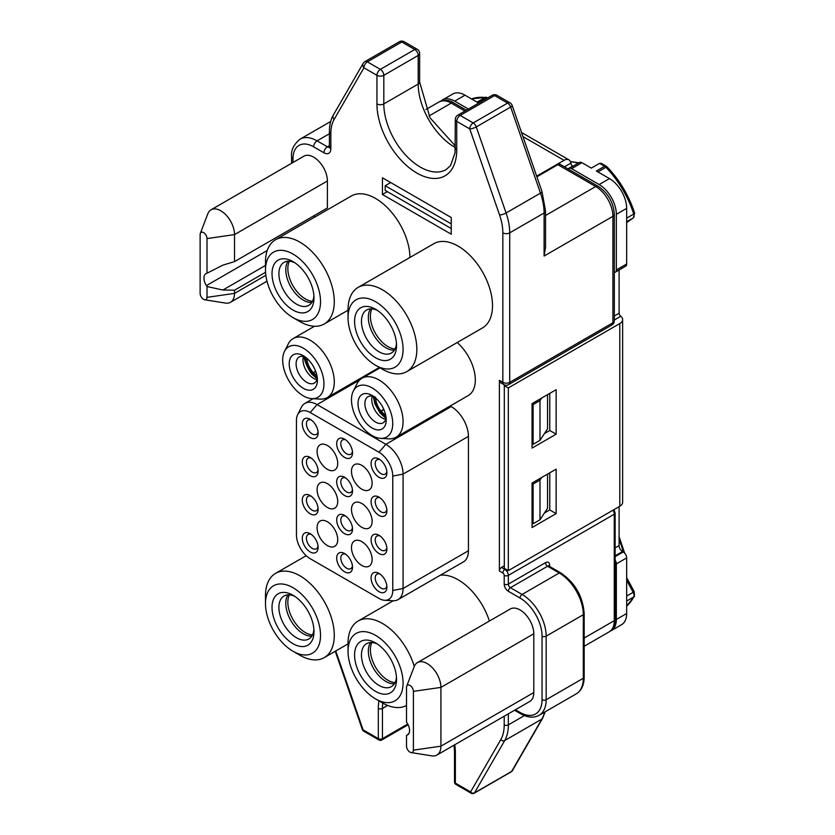 <?xml version="1.0" encoding="UTF-8"?>
<svg xmlns="http://www.w3.org/2000/svg" width="835" height="835" viewBox="0 0 835 835"><rect width="100%" height="100%" fill="white"/><g stroke="black" fill="none" stroke-linecap="round" stroke-linejoin="round"><path stroke-width="1.25" d="M316.997 375.907L313.49 372.921L315.734 371.45M315.599 371.095L313.365 372.786C309.66 368.6 307.489 363.997 306.852 358.956L307.384 358.768M305.255 357.004L305.318 358.121L306.842 358.789L306.8 358.246M306.852 358.956L305.339 358.288C306.059 364.039 308.533 369.3 312.77 374.059L313.365 372.786M312.77 374.059L312.77 374.894M305.318 358.121L304.441 356.681M385.791 415.632L381.125 411.3L383.902 409.599M383.735 409.202L381.01 411.154C377.535 406.635 375.719 401.959 375.562 397.126M374.038 396.249C374.216 401.739 376.282 407.073 380.238 412.239L381.01 411.154M380.238 412.239L381.073 412.532L380.238 412.239M406.76 371.648L482.442 327.957A48.649 28.087 -120 0 0 489.894 288.983A48.649 28.087 -120 0 0 458.112 246.116A48.649 28.087 -120 0 0 433.793 243.705L358.121 287.397A48.649 28.087 60 0 1 382.44 289.797A48.649 28.087 60 0 1 414.223 332.674A48.649 28.087 60 0 1 406.76 371.648A48.649 28.087 60 0 1 382.44 369.237L375.562 365.271A38.921 22.472 -120 0 0 403.075 349.385A38.921 22.472 -120 0 0 375.562 301.717A38.921 22.472 -120 0 0 348.038 317.603A38.921 22.472 -120 0 0 375.562 365.271L382.44 369.237M297.667 414.651A19.456 11.231 -120 0 0 296.446 420.475L296.446 534.87A19.456 11.231 -120 0 0 310.202 558.698L378.996 598.424A19.456 11.231 -120 0 0 384.664 600.281A19.456 11.231 -120 0 0 392.763 590.481L392.763 476.086A19.456 11.231 -120 0 0 378.996 452.257L310.202 412.532A19.456 11.231 -120 0 0 297.667 414.651L301.404 407.23A24.319 14.038 60 0 1 304.921 403.389A24.319 14.038 60 0 1 317.081 404.589L385.885 444.314L451.234 406.582L450.201 405.977M451.234 406.582A24.319 14.038 60 0 1 468.435 436.371L403.075 474.103L403.075 588.487A24.319 14.038 60 0 1 398.044 599.624A24.319 14.038 60 0 1 392.951 600.751L384.664 600.281M392.763 590.481L403.075 588.487L468.435 550.756L468.435 436.371M468.435 550.756A24.319 14.038 60 0 1 463.394 561.892L398.044 599.624M406.728 686.161L414.223 666.57A19.456 11.231 60 0 1 417.427 662.593L510.3 608.976A19.456 11.231 60 0 1 520.028 609.936A19.456 11.231 60 0 1 533.795 633.775L440.922 687.393L440.922 746.177A19.456 11.231 60 0 1 436.882 755.08A19.456 11.231 60 0 1 431.841 755.873L411.133 752.575A4.864 2.808 -120 0 0 413.398 750.154L413.398 691.37A4.864 2.808 -120 0 0 409.954 685.41A4.864 2.808 -120 0 0 406.728 686.161A4.864 2.808 -120 0 0 406.52 687.393L406.52 722.035L407.115 722.964A9.728 5.615 60 0 1 407.563 734.915A9.728 5.615 60 0 1 407.115 735.134L409.056 733.193M413.398 750.154L440.922 746.177L533.795 692.559L533.795 633.775M533.795 692.559A19.456 11.231 60 0 1 529.766 701.463L436.882 755.08M382.44 194.482L382.44 177.792L451.234 217.517L451.234 234.197L382.44 194.482L387.346 191.643M234.531 261.605L327.404 207.978L327.404 180.976L234.531 234.593L234.531 261.605L222.903 265.133L207.007 273.212L207.007 238.57A4.864 2.808 -120 0 0 203.573 232.61A4.864 2.808 -120 0 0 200.337 233.362A4.864 2.808 -120 0 0 200.129 234.593L200.129 293.377A4.864 2.808 -120 0 0 203.573 299.337A4.864 2.808 -120 0 0 204.742 299.775A4.864 2.808 -120 0 0 207.007 297.354L207.007 286.541L206.412 285.612A9.728 5.615 60 0 1 205.974 273.65A9.728 5.615 60 0 1 206.412 273.442L207.007 273.212M314.096 215.67A9.728 5.615 -120 0 0 314.388 217.309M200.337 233.362L207.832 213.77A19.456 11.231 60 0 1 211.046 209.794L303.919 156.176A19.456 11.231 60 0 1 313.647 157.137A19.456 11.231 60 0 1 327.404 180.976M499.393 380.363L502.837 382.346A4.864 2.808 120 0 0 503.839 384.58L500.405 382.587A4.864 2.808 -60 0 1 499.393 380.363L499.393 571.015A2.922 1.68 -60 0 1 501.459 567.445L504.893 569.428L505.582 569.032M489.404 621.042A48.649 28.087 -120 0 0 458.112 579.751A48.649 28.087 -120 0 0 440.337 575.211M353.309 391.072A29.183 16.857 -120 0 0 372.118 435.567A29.183 16.857 -120 0 0 380.614 438.365A29.183 16.857 -120 0 0 392.293 418.377A29.183 16.857 -120 0 0 372.118 387.91A29.183 16.857 -120 0 0 353.309 391.072L357.056 383.662A34.047 19.664 60 0 1 361.972 378.276A34.047 19.664 60 0 1 378.996 379.967A34.047 19.664 60 0 1 401.249 409.975A34.047 19.664 60 0 1 396.03 437.258L468.258 395.55A34.047 19.664 -120 0 0 474.457 372.107A34.047 19.664 -120 0 0 457.173 342.548M409.954 257.462A48.649 28.087 -120 0 0 375.562 198.448A48.649 28.087 -120 0 0 351.243 196.037L275.56 239.728A48.649 28.087 60 0 1 299.89 242.14A48.649 28.087 60 0 1 331.662 285.006A48.649 28.087 60 0 1 324.21 323.99A48.649 28.087 60 0 1 299.89 321.579L293.002 317.603A38.921 22.472 -120 0 0 320.525 301.717A38.921 22.472 -120 0 0 293.002 254.059A38.921 22.472 -120 0 0 265.488 269.945A38.921 22.472 -120 0 0 293.002 317.603L299.88 321.579A48.649 28.087 60 0 1 299.88 321.579M454.156 145.123L455.315 144.455M536.895 176.801L557.874 164.683A4.864 2.808 -60 0 1 560.306 164.443L598.142 186.288A4.864 2.808 -60 0 0 595.71 186.529L557.874 164.683M545.537 247.129L544.107 256.042L544.107 212.988L509.715 232.85L509.715 382.346L612.911 322.769L612.911 216.328L544.107 256.042M547.551 474.103L547.551 508.264L539.984 519.777L533.106 523.754L532.072 523.159M547.551 394.663L547.551 428.825L539.984 440.337L533.106 444.314L532.072 443.719M504.298 565.796L501.459 567.445M533.106 523.754L533.106 484.029L532.072 483.434M533.106 484.029L539.984 480.062L541.664 477.495M539.984 519.777L539.984 480.062M533.106 444.314L533.106 404.589L532.072 403.994M533.106 404.589L539.984 400.623L541.664 398.065M539.984 440.337L539.984 400.623M571.631 168.66A4.864 2.808 -120 0 0 569.199 168.419L579.511 162.46A4.864 2.808 60 0 1 581.943 162.7L571.631 168.66L599.144 184.545L609.466 178.586L596.378 171.039L604.634 166.269L599.572 163.347L601.304 163.357M599.572 163.347L591.316 168.117L581.943 162.7M549.774 393.379L549.774 430.505L556.152 434.179L532.072 448.082L532.072 403.597L556.152 389.695L556.152 434.179M549.774 430.505L544.462 433.522M549.774 472.819L549.774 509.945L556.152 513.619L532.072 527.522L532.072 483.037L556.152 469.134L556.152 513.619M549.774 509.945L544.462 512.961M508.338 387.91L504.298 385.582L504.298 568.291L508.338 570.618L508.338 387.91L619.789 323.562A9.728 5.615 0 0 0 622.639 319.596A9.728 5.615 0 0 0 620.739 316.267L619.789 315.223A2.432 1.409 -120 0 1 619.1 313.24L619.1 269.997M622.639 319.596L622.639 502.305A9.728 5.615 180 0 1 619.789 506.271L508.338 570.618M615.134 547.885L619.1 545.599A4.864 2.808 -120 0 0 622.534 551.559L623.223 551.956A4.864 2.808 60 0 1 626.667 557.905L616.345 563.865L616.345 619.476L626.667 613.516A24.319 14.038 60 0 1 621.626 624.653L611.303 630.613A24.319 14.038 -120 0 0 616.345 619.476M626.667 557.905L626.667 613.516M610.291 631.103A24.319 14.038 -120 0 0 611.303 630.613M442.519 99.929L452.831 93.979A24.319 14.038 60 0 1 464.991 95.18L454.678 101.139A24.319 14.038 -120 0 0 442.519 99.929A24.319 14.038 -120 0 0 441.037 101.025M454.678 101.139L468.383 109.051M464.991 95.18L478.079 102.736L486.335 97.966A4.864 2.808 60 0 0 485.062 97.518A72.969 42.126 -120 0 0 471.493 98.937M609.466 178.586A24.319 14.038 60 0 1 626.667 208.374L616.345 214.334A24.319 14.038 -120 0 0 599.144 184.545M626.667 208.374L626.667 263.985A4.864 2.808 60 0 1 625.655 266.208L615.343 272.168A4.864 2.808 -120 0 0 616.345 269.945L626.667 263.985M616.345 214.334L616.345 269.945M504.935 385.039L504.298 385.582M619.1 545.599L619.1 506.668M616.345 563.865A4.864 2.808 -120 0 0 615.134 560.149M614.33 272.398A4.864 2.808 -120 0 0 615.343 272.168M451.234 223.874L385.196 185.735L385.196 190.401L451.234 228.529M572.956 166.249L572.664 166.082A2.432 1.409 -120 0 1 571.286 164.485L570.858 163.149A9.728 5.615 120 0 0 568.927 159.84A9.728 5.615 120 0 0 564.063 160.32L536.665 176.133M390.696 182.562L385.196 185.735M569.199 168.419A4.864 2.808 -120 0 0 568.499 169.181M454.762 744.768A54.484 31.459 60 0 1 455.367 752.93L455.367 783.115L470.596 791.914A2.922 2.265 30 0 0 474.51 792.853L511.657 771.404A2.922 2.265 30 0 0 512.335 770.736L542.541 718.434L545.203 711.785M335.753 650.966L363.079 729.832A2.922 0.751 160.9 0 1 362.38 729.602A2.922 2.922 0 0 0 363.684 731.168A2.922 1.68 120 0 1 363.079 729.832L378.318 738.631L378.318 708.445A54.484 31.459 60 0 1 378.933 700.857M207.007 286.541L222.903 290.016L234.531 290.204L234.531 293.377A19.456 11.231 60 0 1 230.502 302.291A19.456 11.231 60 0 1 225.45 303.074L204.742 299.775M211.046 209.794A19.456 11.231 60 0 1 220.774 210.764A19.456 11.231 60 0 1 234.531 234.593L207.007 238.57M234.531 290.204L265.561 272.283M611.898 324.992A4.864 4.864 0 0 0 614.33 320.786A4.864 2.808 0 0 1 612.911 322.769A4.864 2.808 -120 0 1 611.898 324.992L508.703 384.58A4.864 2.808 60 0 0 509.715 382.346A4.864 2.808 0 0 1 502.837 382.346L502.837 232.85A43.785 25.28 -120 0 0 499.56 214.971L469.75 128.903L456.735 121.388L456.735 149.987A56.425 32.575 60 0 1 416.842 173.033A56.425 32.575 60 0 1 376.94 103.916L376.94 75.317L363.924 67.812A4.864 3.768 -150 0 1 363.152 63.387L333.342 115.032C330.723 119.666 329.418 125.177 329.418 131.565A4.864 2.808 180 0 0 330.848 133.548L330.848 148.797A4.864 2.808 180 0 1 329.418 146.814L329.324 147.544L329.835 147.054M510.018 102.841A4.864 2.808 -60 0 0 507.586 103.091L473.184 122.943A4.864 2.808 -60 0 0 469.75 128.903A4.864 1.252 -19.1 0 0 476.263 126.92L506.083 212.988L540.475 193.125L510.665 107.057A4.864 1.252 -19.1 0 0 512.179 105.471A4.864 4.864 0 0 0 510.018 102.841L497.013 95.336A4.864 4.864 0 0 0 492.149 95.336A4.864 2.808 60 0 1 494.581 95.576L460.179 115.439L473.184 122.943A4.864 2.808 60 0 1 476.263 126.92L510.665 107.057A4.864 2.808 60 0 0 507.586 103.091L494.581 95.576A4.864 2.808 -60 0 1 497.013 95.336M406.52 735.364L406.52 746.177A4.864 2.808 -120 0 0 409.954 752.137A4.864 2.808 -120 0 0 411.133 752.575M417.427 662.593A19.456 11.231 60 0 1 427.155 663.564A19.456 11.231 60 0 1 440.922 687.393L413.398 691.37M311.799 636.145A24.81 14.32 60 0 1 303.324 633.775A24.81 14.32 60 0 1 287.971 594.854M294.807 596.367A24.81 14.32 -120 0 0 284.046 596.002A24.81 14.32 -120 0 0 280.236 615.886A24.81 14.32 -120 0 0 296.446 637.742A24.81 14.32 -120 0 0 308.846 638.973A24.81 14.32 -120 0 0 313.908 629.465M312.488 634.944A24.81 14.32 60 0 1 300.736 629.172A24.81 14.32 60 0 1 289.348 594.864M293.002 643.702A29.674 17.128 60 0 1 272.022 607.358A29.674 17.128 60 0 1 293.002 595.24L293.002 595.24A29.674 17.128 60 0 1 313.991 631.584A29.674 17.128 60 0 1 293.002 643.702M293.002 651.248A38.921 22.472 -120 0 0 320.525 635.362A38.921 22.472 -120 0 0 293.002 587.694A38.921 22.472 -120 0 0 265.488 603.59A38.921 22.472 -120 0 0 293.002 651.248L299.88 655.224L293.002 651.248M265.488 603.59L265.488 595.647A48.649 28.087 60 0 1 275.56 573.374A48.649 28.087 60 0 1 299.89 575.785A48.649 28.087 60 0 1 331.662 618.652A48.649 28.087 60 0 1 324.21 657.636A48.649 28.087 60 0 1 299.89 655.224A48.649 28.087 60 0 1 299.88 655.224M394.36 683.813A24.81 14.32 60 0 1 385.885 681.433A24.81 14.32 60 0 1 370.521 642.522M377.357 644.035A24.81 14.32 -120 0 0 366.596 643.66A24.81 14.32 -120 0 0 362.797 663.543A24.81 14.32 -120 0 0 378.996 685.41A24.81 14.32 -120 0 0 391.406 686.631A24.81 14.32 -120 0 0 396.468 677.133M395.038 682.612A24.81 14.32 60 0 1 383.296 676.83A24.81 14.32 60 0 1 371.899 642.533M375.562 691.37A29.674 17.128 60 0 1 354.583 655.026A29.674 17.128 60 0 1 375.562 642.908L375.562 642.908A29.674 17.128 60 0 1 396.541 679.252A29.674 17.128 60 0 1 375.562 691.37M375.562 698.916A38.921 22.472 -120 0 0 403.075 683.02A38.921 22.472 -120 0 0 375.562 635.362A38.921 22.472 -120 0 0 348.038 651.248A38.921 22.472 -120 0 0 375.562 698.916L382.44 702.882L375.562 698.916M348.038 651.248L348.038 643.305A48.649 28.087 60 0 1 358.121 621.031A48.649 28.087 60 0 1 382.44 623.442A48.649 28.087 60 0 1 414.264 666.455M406.52 705.429A48.649 28.087 60 0 1 382.44 702.882L382.44 702.882M380.113 459.741A8.266 4.77 -120 0 0 376.929 459.793A8.266 4.77 -120 0 0 375.666 466.421A8.266 4.77 -120 0 0 381.063 473.706A8.266 4.77 -120 0 0 385.196 474.113A8.266 4.77 -120 0 0 386.835 471.378M380.113 497.869A8.266 4.77 -120 0 0 376.929 497.921A8.266 4.77 -120 0 0 375.666 504.549A8.266 4.77 -120 0 0 381.063 511.834A8.266 4.77 -120 0 0 385.196 512.241A8.266 4.77 -120 0 0 386.835 509.517M380.113 535.997A8.266 4.77 -120 0 0 376.929 536.049A8.266 4.77 -120 0 0 375.666 542.677A8.266 4.77 -120 0 0 381.063 549.962A8.266 4.77 -120 0 0 385.196 550.369A8.266 4.77 -120 0 0 386.835 547.645M380.113 574.125A8.266 4.77 -120 0 0 376.929 574.177A8.266 4.77 -120 0 0 375.666 580.805A8.266 4.77 -120 0 0 381.063 588.091A8.266 4.77 -120 0 0 385.196 588.508A8.266 4.77 -120 0 0 386.835 585.773M345.711 554.273A8.266 4.77 -120 0 0 342.527 554.325A8.266 4.77 -120 0 0 341.264 560.953A8.266 4.77 -120 0 0 346.671 568.238A8.266 4.77 -120 0 0 350.804 568.645A8.266 4.77 -120 0 0 352.433 565.911M311.319 534.41A8.266 4.77 -120 0 0 308.136 534.463A8.266 4.77 -120 0 0 306.863 541.09A8.266 4.77 -120 0 0 312.269 548.376A8.266 4.77 -120 0 0 316.402 548.783A8.266 4.77 -120 0 0 318.041 546.059M345.711 516.145A8.266 4.77 -120 0 0 342.527 516.187A8.266 4.77 -120 0 0 341.264 522.814A8.266 4.77 -120 0 0 346.671 530.11A8.266 4.77 -120 0 0 350.804 530.517A8.266 4.77 -120 0 0 352.433 527.783M311.319 496.282A8.266 4.77 -120 0 0 308.136 496.334A8.266 4.77 -120 0 0 306.863 502.962A8.266 4.77 -120 0 0 312.269 510.248A8.266 4.77 -120 0 0 316.402 510.655A8.266 4.77 -120 0 0 318.041 507.93M311.319 458.154A8.266 4.77 -120 0 0 308.136 458.196A8.266 4.77 -120 0 0 306.863 464.824A8.266 4.77 -120 0 0 312.269 472.119A8.266 4.77 -120 0 0 316.402 472.526A8.266 4.77 -120 0 0 318.041 469.792M345.711 439.878A8.266 4.77 -120 0 0 342.527 439.93A8.266 4.77 -120 0 0 341.264 446.558A8.266 4.77 -120 0 0 346.671 453.843A8.266 4.77 -120 0 0 350.804 454.25A8.266 4.77 -120 0 0 352.433 451.526M311.319 420.015A8.266 4.77 -120 0 0 308.136 420.068A8.266 4.77 -120 0 0 306.863 426.695A8.266 4.77 -120 0 0 312.269 433.981A8.266 4.77 -120 0 0 316.402 434.398A8.266 4.77 -120 0 0 318.041 431.664M345.711 478.006A8.266 4.77 -120 0 0 342.527 478.058A8.266 4.77 -120 0 0 341.264 484.686A8.266 4.77 -120 0 0 346.671 491.972A8.266 4.77 -120 0 0 350.804 492.389A8.266 4.77 -120 0 0 352.433 489.654M327.404 545.599A14.592 8.423 -120 0 0 334.699 546.32A14.592 8.423 -120 0 0 336.933 534.619A14.592 8.423 -120 0 0 327.404 521.76A14.592 8.423 -120 0 0 320.108 521.04A14.592 8.423 -120 0 0 317.874 532.74A14.592 8.423 -120 0 0 327.404 545.599M327.404 507.461A14.592 8.423 -120 0 0 334.699 508.191A14.592 8.423 -120 0 0 336.933 496.491A14.592 8.423 -120 0 0 327.404 483.632A14.592 8.423 -120 0 0 320.108 482.912A14.592 8.423 -120 0 0 317.874 494.602A14.592 8.423 -120 0 0 327.404 507.461M327.404 469.333A14.592 8.423 -120 0 0 334.699 470.053A14.592 8.423 -120 0 0 336.933 458.363A14.592 8.423 -120 0 0 327.404 445.504A14.592 8.423 -120 0 0 320.108 444.784A14.592 8.423 -120 0 0 317.874 456.474A14.592 8.423 -120 0 0 327.404 469.333M361.805 489.195A14.592 8.423 -120 0 0 369.101 489.915A14.592 8.423 -120 0 0 371.335 478.225A14.592 8.423 -120 0 0 361.805 465.366A14.592 8.423 -120 0 0 354.51 464.636A14.592 8.423 -120 0 0 352.266 476.336A14.592 8.423 -120 0 0 361.805 489.195M361.805 527.323A14.592 8.423 -120 0 0 369.101 528.044A14.592 8.423 -120 0 0 371.335 516.354A14.592 8.423 -120 0 0 361.805 503.495A14.592 8.423 -120 0 0 354.51 502.774A14.592 8.423 -120 0 0 352.266 514.464A14.592 8.423 -120 0 0 361.805 527.323M361.805 565.452A14.592 8.423 -120 0 0 369.101 566.182A14.592 8.423 -120 0 0 371.335 554.482A14.592 8.423 -120 0 0 361.805 541.623A14.592 8.423 -120 0 0 354.51 540.903A14.592 8.423 -120 0 0 352.266 552.593A14.592 8.423 -120 0 0 361.805 565.452M378.996 477.276A11.189 6.461 60 0 1 371.084 463.571A11.189 6.461 60 0 1 378.996 459.01L378.996 459.01A11.189 6.461 60 0 1 386.908 472.714A11.189 6.461 60 0 1 378.996 477.276M378.996 515.404A11.189 6.461 60 0 1 371.084 501.71A11.189 6.461 60 0 1 378.996 497.138L378.996 497.138A11.189 6.461 60 0 1 386.908 510.843A11.189 6.461 60 0 1 378.996 515.404M378.996 553.542A11.189 6.461 60 0 1 371.084 539.838A11.189 6.461 60 0 1 378.996 535.266L378.996 535.266A11.189 6.461 60 0 1 386.908 548.971A11.189 6.461 60 0 1 378.996 553.542M378.996 591.671A11.189 6.461 60 0 1 371.084 577.966A11.189 6.461 60 0 1 378.996 573.394L378.996 573.394A11.189 6.461 60 0 1 386.908 587.099A11.189 6.461 60 0 1 378.996 591.671M344.605 571.808A11.189 6.461 60 0 1 336.693 558.104A11.189 6.461 60 0 1 344.605 553.542L344.605 553.542A11.189 6.461 60 0 1 352.516 567.247A11.189 6.461 60 0 1 344.605 571.808M310.202 551.956A11.189 6.461 60 0 1 302.291 538.251A11.189 6.461 60 0 1 310.202 533.68L310.202 533.68A11.189 6.461 60 0 1 318.114 547.384A11.189 6.461 60 0 1 310.202 551.956M344.605 533.68A11.189 6.461 60 0 1 336.693 519.975A11.189 6.461 60 0 1 344.605 515.404L344.605 515.404A11.189 6.461 60 0 1 352.516 529.108A11.189 6.461 60 0 1 344.605 533.68M310.202 513.817A11.189 6.461 60 0 1 302.291 500.113A11.189 6.461 60 0 1 310.202 495.552L310.202 495.552A11.189 6.461 60 0 1 318.114 509.256A11.189 6.461 60 0 1 310.202 513.817M310.202 475.689A11.189 6.461 60 0 1 302.291 461.985A11.189 6.461 60 0 1 310.202 457.423L310.202 457.423A11.189 6.461 60 0 1 318.114 471.117A11.189 6.461 60 0 1 310.202 475.689M344.605 457.423A11.189 6.461 60 0 1 336.693 443.719A11.189 6.461 60 0 1 344.605 439.147L344.605 439.147A11.189 6.461 60 0 1 352.516 452.852A11.189 6.461 60 0 1 344.605 457.423M310.202 437.561A11.189 6.461 60 0 1 302.291 423.856A11.189 6.461 60 0 1 310.202 419.285L310.202 419.285A11.189 6.461 60 0 1 318.114 432.989A11.189 6.461 60 0 1 310.202 437.561M344.605 495.552A11.189 6.461 60 0 1 336.693 481.847A11.189 6.461 60 0 1 344.605 477.276L344.605 477.276A11.189 6.461 60 0 1 352.516 490.98A11.189 6.461 60 0 1 344.605 495.552M378.996 452.257L385.885 444.314A24.319 14.038 60 0 1 403.075 474.103L392.763 476.086M316.914 379.674A15.082 8.705 60 0 1 313.647 378.38A15.082 8.705 60 0 1 303.491 356.43M305.161 356.942A15.082 8.705 -120 0 0 299.222 356.973A15.082 8.705 -120 0 0 296.916 369.06A15.082 8.705 -120 0 0 306.769 382.346A15.082 8.705 -120 0 0 314.304 383.098A15.082 8.705 -120 0 0 317.31 377.973M303.324 388.306A19.946 11.513 60 0 1 289.223 363.883A19.946 11.513 60 0 1 303.324 355.741L303.324 355.741A19.946 11.513 60 0 1 317.425 380.165A19.946 11.513 60 0 1 303.324 388.306M303.324 395.853A29.183 16.857 -120 0 0 311.82 398.65A29.183 16.857 -120 0 0 323.5 378.652A29.183 16.857 -120 0 0 303.324 348.195A29.183 16.857 -120 0 0 284.516 351.358A29.183 16.857 -120 0 0 303.324 395.853M284.516 351.358L288.263 343.936A34.047 19.664 60 0 1 293.179 338.561A34.047 19.664 60 0 1 310.202 340.242A34.047 19.664 60 0 1 332.455 370.249A34.047 19.664 60 0 1 327.226 397.543A34.047 19.664 60 0 1 320.108 399.109L311.82 398.65M313.49 372.921L312.895 374.195L317.3 377.869M317.175 378.735L312.854 375.019L312.895 374.195M304.493 357.296L305.339 358.288M385.707 419.389A15.082 8.705 60 0 1 382.44 418.095A15.082 8.705 60 0 1 372.295 396.145M373.965 396.656A15.082 8.705 -120 0 0 368.016 396.698A15.082 8.705 -120 0 0 365.709 408.774A15.082 8.705 -120 0 0 375.562 422.072A15.082 8.705 -120 0 0 383.098 422.813A15.082 8.705 -120 0 0 386.104 417.688M372.118 428.021A19.946 11.513 60 0 1 358.017 403.597A19.946 11.513 60 0 1 372.118 395.456L372.118 395.456A19.946 11.513 60 0 1 386.219 419.88A19.946 11.513 60 0 1 372.118 428.021M396.03 437.258A34.047 19.664 60 0 1 388.912 438.834L380.614 438.365M381.125 411.3L380.363 412.386L386.094 417.583M381.303 412.824L380.363 412.386M394.36 350.168A24.81 14.32 60 0 1 385.885 347.788A24.81 14.32 60 0 1 370.521 308.877M377.357 310.39A24.81 14.32 -120 0 0 366.596 310.025A24.81 14.32 -120 0 0 362.797 329.898A24.81 14.32 -120 0 0 378.996 351.765A24.81 14.32 -120 0 0 391.406 352.996A24.81 14.32 -120 0 0 396.468 343.488M395.038 348.967A24.81 14.32 60 0 1 383.296 343.195A24.81 14.32 60 0 1 371.899 308.887M375.562 357.724A29.674 17.128 60 0 1 354.583 321.381A29.674 17.128 60 0 1 375.562 309.263L375.562 309.263A29.674 17.128 60 0 1 396.541 345.606A29.674 17.128 60 0 1 375.562 357.724M348.038 317.603L348.038 309.66A48.649 28.087 60 0 1 358.121 287.397M311.799 302.5A24.81 14.32 60 0 1 303.324 300.13A24.81 14.32 60 0 1 287.971 261.219M294.807 262.733A24.81 14.32 -120 0 0 284.046 262.357A24.81 14.32 -120 0 0 280.236 282.24A24.81 14.32 -120 0 0 296.446 304.107A24.81 14.32 -120 0 0 308.846 305.328A24.81 14.32 -120 0 0 313.908 295.83M312.488 301.299A24.81 14.32 60 0 1 300.736 295.527A24.81 14.32 60 0 1 289.348 261.219M293.002 310.056A29.674 17.128 60 0 1 272.022 273.713A29.674 17.128 60 0 1 293.002 261.605L293.002 261.605A29.674 17.128 60 0 1 313.991 297.949A29.674 17.128 60 0 1 293.002 310.056M265.488 269.945L265.488 262.002A48.649 28.087 60 0 1 275.56 239.728M329.418 133.736L317.081 140.854L327.404 146.814A4.864 2.808 120 0 0 323.959 152.774A9.728 5.615 -120 0 0 330.848 148.797M323.959 152.774L313.647 146.814A29.183 16.857 -120 0 0 293.002 158.733L293.002 162.481M508.338 713.831L508.338 724.884A48.649 28.087 60 0 1 504.705 740.551L474.51 792.853A2.922 1.68 60 0 1 474.123 793.25A2.922 2.922 0 0 1 471.201 793.25A2.922 1.68 120 0 1 470.596 791.914L500.791 739.612A45.727 26.396 -120 0 0 504.204 724.884L504.204 716.221M515.414 709.75L520.028 712.412A31.135 17.973 -120 0 0 542.051 699.709L542.051 636.155A31.135 17.973 -120 0 0 520.028 598.027L508.338 591.274A2.922 1.68 -60 0 1 510.404 587.694L522.094 594.447L559.241 572.998L547.551 566.245L510.404 587.694A2.922 1.68 -120 0 1 508.338 584.124L545.485 562.675A2.922 1.68 -120 0 0 547.551 566.245A2.922 1.68 120 0 1 549.012 566.109L560.702 572.862A2.922 1.68 -60 0 0 559.241 572.998A34.047 19.664 -120 0 1 583.321 614.706L546.173 636.155L546.173 699.709L583.321 678.26L583.321 614.706A2.922 1.68 0 0 0 584.176 613.516L584.176 677.07C584.082 685.055 581.452 690.649 576.275 693.843A34.047 19.664 -120 0 0 583.321 678.26A2.922 1.68 0 0 0 584.176 677.07M584.176 638.044L614.278 620.666L614.278 514.214L508.338 575.388L508.338 584.124A2.922 1.68 180 0 1 504.204 584.124A5.835 3.371 -120 0 0 508.338 591.274M504.204 584.124L504.204 575.388A1.941 1.127 -120 0 0 502.837 572.998L499.393 571.015M399.328 41.75A4.864 2.808 60 0 1 401.76 41.99A4.864 2.808 -60 0 1 404.192 41.75A4.864 4.864 0 0 0 399.328 41.75L364.937 61.613A4.864 2.808 60 0 1 367.369 61.853A4.864 2.808 -60 0 0 363.924 67.812L334.115 119.447A43.785 25.28 -120 0 0 330.848 133.548M329.397 147.231A4.864 2.808 -120 0 1 327.404 146.814L329.418 145.655M502.837 232.85A4.864 2.808 0 0 0 509.715 232.85A48.649 28.087 60 0 0 506.083 212.988A4.864 1.252 -19.1 0 1 499.56 214.971M541.998 191.539A4.864 1.252 -19.1 0 1 540.475 193.125A48.649 28.087 -120 0 1 544.107 212.988A4.864 2.808 0 0 0 545.537 211.004L541.998 191.539L512.179 105.471M464.949 111.034L451.234 103.122L429.013 115.961M548.804 565.953A2.922 1.68 180 0 1 549.618 565.055A5.835 3.371 120 0 0 545.485 562.675M549.618 565.055L549.618 566.454M545.537 215.503L595.71 186.529A24.319 14.038 -120 0 1 612.911 216.328A4.864 2.808 0 0 0 614.33 214.334C613.464 202.373 608.068 193.021 598.142 186.288M330.691 121.482L300.057 139.174A34.047 19.664 60 0 1 317.081 140.854A4.864 2.808 -60 0 0 313.647 146.814M520.028 598.027A2.922 1.68 -60 0 1 522.094 594.447A34.047 19.664 60 0 1 546.173 636.155A2.922 1.68 0 0 1 542.051 636.155M542.051 699.709A2.922 1.68 0 0 0 546.173 699.709A34.047 19.664 60 0 1 539.118 715.292L576.275 693.843M609.247 631.803A24.319 14.038 -120 0 0 614.278 620.666A2.922 1.68 0 0 0 615.134 619.476C615.051 625.352 613.078 629.465 609.247 631.803L584.176 646.269M466.368 110.22L453.666 102.882A4.864 2.808 -60 0 0 451.234 103.122A24.319 14.038 -120 0 0 439.074 101.922L425.923 109.51M502.837 572.998A2.922 1.68 120 0 1 504.893 569.428A4.864 2.808 60 0 1 508.338 575.388A2.922 1.68 180 0 1 504.204 575.388M615.134 619.476L615.134 513.024A2.922 1.68 0 0 1 614.278 514.214A4.864 2.808 -120 0 0 612.911 510.248M293.002 158.733A4.864 2.808 180 0 1 291.582 156.74L291.582 163.295M520.028 712.412A2.922 1.68 120 0 0 520.633 713.758C527.605 717.672 533.763 718.183 539.118 715.292M578.175 163.232A54.484 31.459 -120 0 0 570.535 161.844M623.244 551.966A54.484 31.459 -120 0 0 619.1 539.681M626.667 596.075L633.17 592.328L626.667 580.231M634.475 596.18A2.922 2.234 -153 0 1 633.744 596.952A4.864 2.808 60 0 0 633.17 592.328L634.203 591.65L626.667 577.632M626.667 606.012A72.969 42.126 -120 0 0 633.744 596.952L626.667 601.043M626.667 218.133L633.744 214.052A2.922 0.835 -17.8 0 0 634.642 213.061C628.88 195.588 619.758 180.256 607.254 167.031A2.922 0.939 136.1 0 0 605.918 167.292L597.902 171.916M633.327 217.914A2.922 2.38 -125.2 0 1 633.17 218.018A4.864 2.808 60 0 0 633.744 214.052A72.969 42.126 -120 0 0 605.918 167.292A4.864 2.808 60 0 0 604.634 166.269A2.922 1.68 -60 0 1 606.095 166.123L601.492 163.472M626.667 222.601L633.17 218.018L626.667 221.766M477.046 102.141L485.062 97.518A2.922 2.192 -83.4 0 1 486.158 97.267L487.797 97.82A2.922 1.68 120 0 0 486.335 97.966L486.962 98.332M619.789 506.271L619.789 323.562M620.739 316.267L614.33 319.962M614.33 315.995L619.1 313.24M622.534 551.559L615.134 555.828M615.134 556.621L623.223 551.956M564.063 160.32L522.961 136.596M564.45 166.843L570.858 163.149M572.664 166.082L567.894 168.827M500.791 739.612A2.922 2.265 30 0 0 504.705 740.551L541.852 719.102L511.657 771.404A2.922 1.68 60 0 1 511.27 771.801L474.123 793.25M382.764 703.07A51.561 29.768 -120 0 0 382.44 708.445L382.44 738.631A2.922 1.68 60 0 1 381.835 739.967L408.138 724.78M381.835 739.967A2.922 2.922 0 0 1 378.913 739.967A2.922 1.68 120 0 1 378.318 738.631A2.922 1.68 0 0 0 382.44 738.631L407.751 724.018M504.204 724.884A2.922 1.68 0 0 0 508.338 724.884L524.422 715.595M542.541 718.434A2.922 2.265 30 0 1 541.852 719.102A48.649 28.087 -120 0 0 544.535 712.172M455.367 783.115A2.922 1.68 120 0 0 455.973 784.451A2.922 2.922 0 0 1 454.511 781.925A2.922 1.68 180 0 0 455.367 783.115M387.659 705.439L382.44 708.445A2.922 1.68 0 0 1 378.318 708.445M455.367 752.93A2.922 1.68 180 0 1 454.511 751.74L454.511 781.925M265.854 275.299L234.531 293.377L207.007 297.354M222.903 290.016L265.488 265.436M267.242 250.49L206.412 285.612M492.149 95.336L457.747 115.199A4.864 2.808 60 0 1 460.179 115.439A4.864 2.808 -60 0 0 456.735 121.388A4.864 2.808 180 0 1 455.315 119.405L455.065 152.721L450.503 165.643L446.057 169.62A51.561 29.768 -120 0 1 420.276 167.073A51.561 29.768 -120 0 1 383.818 103.916L418.21 84.053L418.21 55.454L383.818 75.317L383.818 103.916A4.864 2.808 0 0 1 376.94 103.916M417.208 49.265A4.864 2.808 -60 0 0 414.776 49.505L401.76 41.99L367.369 61.853L380.374 69.357A4.864 2.808 60 0 1 383.818 75.317A4.864 2.808 0 0 1 376.94 75.317A4.864 2.808 -60 0 1 380.374 69.357L414.776 49.505A4.864 2.808 60 0 1 418.21 55.454A4.864 2.808 0 0 0 419.64 53.471A4.864 4.864 0 0 0 417.208 49.265L404.192 41.75M455.315 147.576A51.561 29.768 60 0 1 454.678 147.21A51.561 29.768 60 0 1 418.21 84.053A4.864 2.808 0 0 0 419.64 82.07L430.025 117.829L455.315 145.885M334.115 119.447A4.864 3.768 -150 0 1 333.342 115.032M456.735 149.987A4.864 2.808 180 0 1 455.315 148.004M407.115 735.134L407.971 734.643M310.202 412.532L317.081 404.589L359.739 379.967M545.537 247.598L545.537 211.004M503.839 384.58A4.864 4.864 0 0 0 508.703 384.58M300.057 139.174C293.67 144.507 290.841 150.373 291.582 156.74M453.666 102.882C449.992 99.97 445.128 99.657 439.074 101.922M614.33 320.786L614.33 214.334M514.558 710.241L520.633 713.758M584.176 613.516C582.84 596.221 575.012 582.663 560.702 572.862M615.134 513.024L613.965 509.632M578.864 162.835L570.42 161.562M619.1 536.665L624.643 553.125M634.203 591.65L634.464 596.211L626.667 606.043M607.254 167.031L606.095 166.123M626.667 222.611L633.316 217.925L634.642 213.061M471.472 98.916L486.158 97.267M568.927 159.84L521.541 132.483M511.27 771.801A2.922 2.922 0 0 0 512.335 770.736M471.201 793.25L455.973 784.451M454.094 745.154L454.511 751.74M378.913 739.967L363.684 731.168M335.242 651.258L362.38 729.602M230.502 302.291L267.002 281.207M364.937 61.613A4.864 4.864 0 0 0 363.152 63.387M457.747 115.199A4.864 4.864 0 0 0 455.315 119.405M329.418 146.814L329.418 131.565M419.64 53.471L419.64 82.07M275.56 573.374L306.184 555.692M324.21 657.636L348.038 643.868M358.121 621.031L393.233 600.762M304.921 403.389L313.021 398.712M293.179 338.561L314.492 326.255M327.226 397.543L379.34 367.452M304.504 357.432C303.376 358.643 309.315 372.431 312.666 374.821M361.972 378.276L380.029 367.849M380.175 413.064L385.968 418.45M373.235 396.395L374.998 404.077L380.008 412.845M324.21 323.99L348.038 310.223"/></g></svg>
